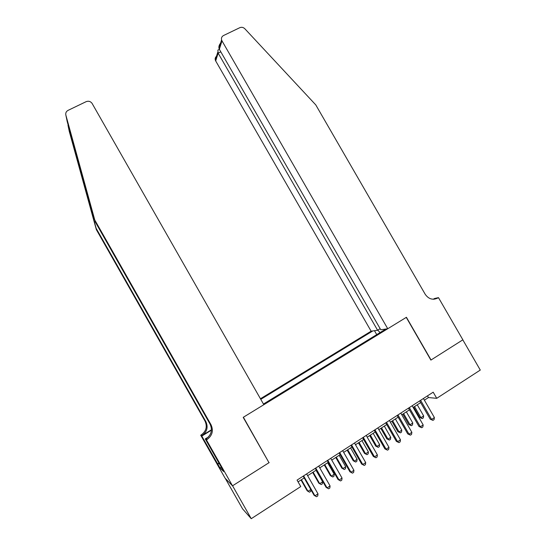 <?xml version="1.0" encoding="UTF-8"?>
<svg xmlns="http://www.w3.org/2000/svg" width="546" height="546" viewBox="0 0 546 546"><rect width="100%" height="100%" fill="white"/><g stroke="black" fill="none" stroke-linecap="round" stroke-linejoin="round"><path stroke-width="0.82" d="M380.139 328.678L377.586 330.241L371.123 331.197L260.442 398.751M225.259 478.337L242.554 508.831L251.242 518.7L300.75 486.568L297.065 480.098L433.19 392.178L436.732 398.327L480.282 370.065L462.817 339.851L430.883 360.094L406.258 317.39L243.386 417.24L268.789 462.332M263.459 404.033L385.885 329.013M372.782 330.951L260.783 399.344M269.192 462.585L232.576 485.79L251.242 518.7M424.385 400.184L428.46 397.549L436.732 398.327M298.075 481.872L304.183 477.927M307.644 475.689L316.27 470.113M319.751 467.854L328.255 462.36M331.763 460.087L340.138 454.675M343.68 452.381L351.924 447.051M355.494 444.744L363.616 439.489M367.212 437.162L375.218 431.988M378.828 429.647L386.718 424.549M390.356 422.195L398.13 417.171M401.795 414.796L409.445 409.848M413.131 407.466L420.673 402.586M427.491 395.857L428.46 397.549M384.145 329.272L384.275 329.996M380.098 332.562L377.695 330.173M376.733 334.623L374.474 330.699M419.697 400.894L430.228 419.185L431.599 419.41L420.604 400.307M434.398 417.574L434.05 419.642L432.937 420.372L431.599 419.41L434.398 417.574L423.409 398.491M432.937 420.372L430.228 419.185M413.691 407.098L419.656 417.465L420.932 417.67L423.648 415.902L417.253 404.798M414.537 406.552L420.932 417.67L422.242 418.605L419.656 417.465M423.648 415.902L423.327 417.902L422.242 418.605M387.742 328.74L221.99 40.868L219.342 49.283L380.774 329.77L387.742 328.74L406.429 317.281L431.053 359.985L462.872 339.817L438.479 297.631L434.48 298.519L433.285 299.249M220.591 43.148C219.199 44.82 218.659 46.547 218.973 48.321L221.587 39.933C221.157 37.967 221.799 36.5 223.519 35.531L239.803 27.689C241.639 26.952 243.311 27.307 244.826 28.747L315.786 104.914L425.225 294.314C428.658 299.147 432.876 300.375 437.872 298L438.479 297.631M377.586 330.241L218.134 53.133L215.684 60.934L215.308 60.053C214.94 58.538 215.329 57.282 216.482 56.299M371.123 331.197L215.684 60.934M433.927 299.235L437.872 298M221.587 39.933L221.99 40.868M218.912 49.604L217.874 50.109L218.134 53.133L220.809 51.829M218.973 48.321L219.342 49.283M67.711 123.328L96.123 228.276L205.856 421.594C208.313 427.129 207.091 431.75 202.191 435.449L201.385 434.8L200.716 435.21L225.061 478.132L232.507 485.831L269.001 462.701L243.202 417.356L263.834 404.702L92.001 103.255C90.418 101.31 88.452 100.785 86.104 101.679L68.086 110.353C66.175 111.425 65.431 113.015 65.861 115.11L94.772 219.983L211.029 424.754C213.636 430.623 212.346 435.524 207.159 439.448L206.443 439.892L232.507 485.831M94.772 219.983L67.267 121.806L65.861 115.11M96.123 228.276L96.342 229.62L205.016 421.082C207.453 426.562 206.238 431.135 201.385 434.8M207.159 439.448L206.251 438.725C211.384 434.834 212.667 429.989 210.087 424.181L95.018 221.492M67.977 125.205L69.274 131.381L96.342 229.62M206.443 439.892L205.262 438.923L221.499 467.547M221.246 467.103L219.963 467.908L223.594 471.485L221.396 467.615M219.963 467.908L201.781 436.077L200.716 435.21M205.262 438.923L208.388 437.005M211.452 429.798L202.191 435.449M211.432 430.18L201.781 436.077M217.554 463.888L218.939 463.028M219.123 463.363L217.84 464.168M408.469 408.142L419.028 426.515L420.359 426.774L409.329 407.589M423.177 424.925L422.843 426.992L421.717 427.736L420.359 426.774L423.177 424.925L412.155 405.76M421.717 427.736L419.028 426.515M397.147 415.458L407.746 433.906L409.029 434.2L397.959 414.933M411.868 432.336L411.548 434.404L410.415 435.148L409.029 434.2L411.868 432.336L400.812 413.09M410.415 435.148L407.746 433.906M385.735 422.829L396.369 441.359L397.604 441.687L386.5 422.331M400.471 439.81L400.157 441.878L399.01 442.629L397.604 441.687L400.471 439.81L389.373 420.475M399.01 442.629L396.369 441.359M374.228 430.262L384.896 448.873L386.09 449.235L374.945 429.798M388.977 447.338L388.67 449.413L387.517 450.17L386.09 449.235L388.977 447.338L377.846 427.928M387.517 450.17L384.896 448.873M402.818 414.134L408.797 424.535L410.039 424.774L412.769 422.993L406.361 411.841M403.624 413.615L410.039 424.774L411.37 425.709L408.797 424.535M412.769 422.993L412.455 424.993L411.37 425.709M391.857 421.219L397.857 431.668L399.058 431.941L401.808 430.146L395.379 418.946M392.622 420.727L399.058 431.941L400.409 432.862L397.857 431.668M401.808 430.146L401.508 432.145L400.409 432.862M380.815 428.364L386.834 438.854L387.988 439.161L390.765 437.346L384.309 426.105M381.531 427.9L387.988 439.161L389.359 440.076L386.834 438.854M390.765 437.346L390.472 439.353L389.359 440.076M369.683 435.565L375.723 446.096L376.836 446.437L379.634 444.608L373.157 433.319M370.359 435.128L376.836 446.437L378.228 447.345L375.723 446.096M379.634 444.608L379.347 446.614L378.228 447.345M362.626 437.755L373.334 456.442L374.481 456.845L363.295 437.319M377.388 454.934L377.095 457.009L375.935 457.766L374.481 456.845L377.388 454.934L366.216 435.435M375.935 457.766L373.334 456.442M358.463 442.82L364.523 453.398L365.588 453.767L368.407 451.931L361.916 440.588M359.091 442.417L365.588 453.767L367.008 454.668L364.523 453.398M368.407 451.931L368.134 453.931L367.008 454.668M350.935 445.311L361.67 464.08L362.769 464.516L351.549 444.908M365.704 462.592L365.424 464.66L364.25 465.431L362.769 464.516L365.704 462.592L354.497 443.004M364.25 465.431L361.67 464.08M347.16 450.136L353.235 460.756L354.258 461.158L357.098 459.309L350.58 447.918M347.734 449.761L354.258 461.158L355.699 462.053L353.235 460.756M357.098 459.309L356.831 461.309L355.699 462.053M339.141 452.927L349.918 471.778L350.969 472.249L339.708 452.559M353.924 470.311L353.658 472.386L352.47 473.157L350.969 472.249L353.924 470.311L342.676 450.641M352.47 473.157L349.918 471.778M335.763 457.507L341.857 468.175L342.833 468.611L345.7 466.741L339.162 455.303M336.288 457.159L342.833 468.611L344.301 469.492L341.857 468.175M345.7 466.741L345.441 468.748L344.301 469.492M327.252 460.606L338.063 479.545L339.066 480.05L327.771 460.271M342.049 478.091L341.789 480.166L340.595 480.951L339.066 480.05L342.049 478.091L330.767 458.333M340.595 480.951L338.063 479.545M324.269 464.933L330.385 475.648L331.32 476.119L334.207 474.235L327.648 462.749M324.754 464.626L331.32 476.119L332.807 476.999L330.385 475.648M334.207 474.235L333.961 476.242L332.807 476.999M315.26 468.345L326.112 487.366L327.068 487.912L315.731 468.045M330.071 485.94L329.825 488.015L328.624 488.807L327.068 487.912L330.071 485.94L318.748 466.093M312.687 472.427L318.823 483.183L319.71 483.695L322.618 481.79L316.038 470.256M313.124 472.147L319.71 483.695L321.225 484.561L322.386 483.797L322.618 481.79M303.173 476.153L314.066 495.263L314.96 495.843L303.59 475.887M317.997 493.857L317.758 495.932L316.543 496.723L314.96 495.843L317.997 493.857L306.634 473.921M301.017 479.975L307.173 490.779L308.005 491.325L310.79 489.509M301.399 479.729L308.005 491.325L309.548 492.185L310.715 491.414L310.906 489.721M87.688 197.652L89.162 200.245M205.856 421.594L205.016 421.082M210.087 424.181L211.029 424.754M215.308 60.053L217.738 52.279M219.396 49.372L217.874 50.109"/></g></svg>
